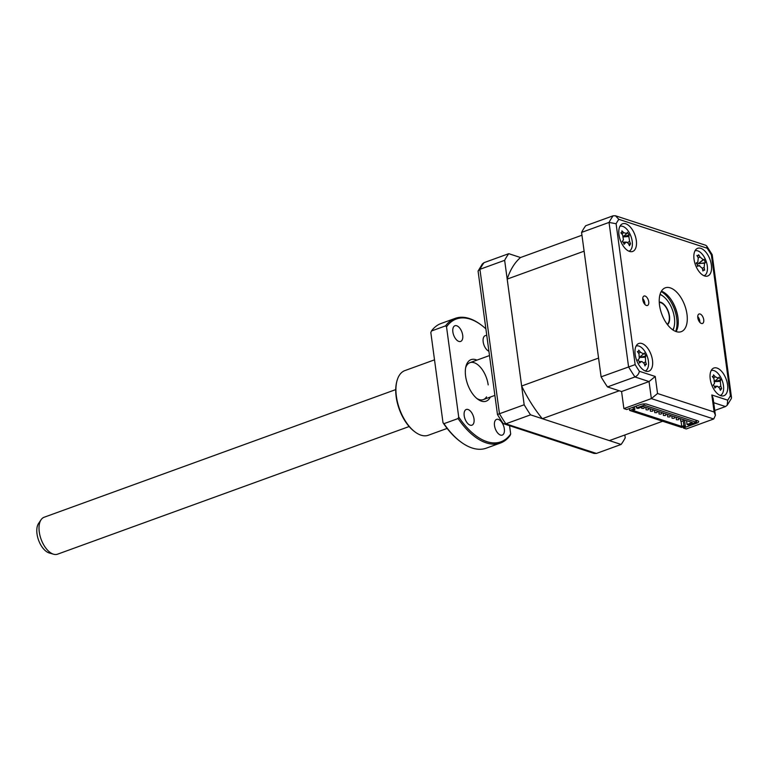 <?xml version="1.0" encoding="UTF-8"?>
<svg xmlns="http://www.w3.org/2000/svg" width="770" height="770" viewBox="0 0 770 770"><rect width="100%" height="100%" fill="white"/><g stroke="black" fill="none" stroke-linecap="round" stroke-linejoin="round"><path stroke-width="1.16" d="M624.845 434.983L625.23 437.812A115.423 60.801 -110 0 1 621.121 444.454L530.549 414.847A115.423 60.801 -110 0 1 524.178 404.779L504.648 260.327A115.423 60.801 -110 0 1 508.758 253.677L520.53 257.526A103.151 54.333 70 0 0 507.189 279.096L521.646 386.011A103.151 54.333 70 0 0 542.321 418.697L609.349 440.613L662.672 421.248M621.121 444.454L596.394 453.434L594.084 453.443L503.224 423.615A114.027 60.06 70 0 1 497.468 414.52L499.46 413.75A115.423 60.801 70 0 0 505.832 423.827L503.224 423.615M530.549 414.847L505.832 423.827L596.394 453.434M524.178 404.779L499.46 413.75L479.922 269.308L504.648 260.327M508.758 253.677L484.041 262.657A115.423 60.801 70 0 0 479.922 269.308L478.074 271.079L497.468 414.52M478.074 271.079L482.376 263.937L484.041 262.657M677.995 317.875A27.017 14.226 70 0 0 671.681 300.473M652.479 360.168A14.736 7.758 70 0 0 638.792 343.487A14.736 7.758 70 0 0 635.163 354.508A14.736 7.758 70 0 0 648.85 371.188A14.736 7.758 70 0 0 652.479 360.168M642.738 357.319A14.736 7.758 70 0 0 642.555 356.837M703.722 319.704A5.034 2.656 70 0 0 699.044 313.996A5.034 2.656 70 0 0 697.803 317.769A5.034 2.656 70 0 0 702.481 323.467A5.034 2.656 70 0 0 703.722 319.704M699.853 322.361A5.034 2.656 70 0 0 699.795 321.128A5.034 2.656 70 0 0 697.736 316.528M648.715 301.725A5.034 2.656 70 0 0 644.038 296.026A5.034 2.656 70 0 0 642.796 299.79A5.034 2.656 70 0 0 647.474 305.488A5.034 2.656 70 0 0 648.715 301.725M644.856 304.381A5.034 2.656 70 0 0 644.798 303.149A5.034 2.656 70 0 0 642.738 298.548M727.544 384.711A14.736 7.758 70 0 0 713.857 368.022A14.736 7.758 70 0 0 710.229 379.042A14.736 7.758 70 0 0 723.916 395.732A14.736 7.758 70 0 0 727.544 384.711M711.365 264.976A14.736 7.758 70 0 0 697.668 248.296A14.736 7.758 70 0 0 694.04 259.317A14.736 7.758 70 0 0 707.726 275.997A14.736 7.758 70 0 0 711.365 264.976M636.299 240.442A14.736 7.758 70 0 0 622.603 223.762A14.736 7.758 70 0 0 618.974 234.783A14.736 7.758 70 0 0 632.661 251.463A14.736 7.758 70 0 0 636.299 240.442M686.975 314.227A23.331 12.291 70 0 0 665.299 287.816A23.331 12.291 70 0 0 659.543 305.257A23.331 12.291 70 0 0 681.219 331.678A23.331 12.291 70 0 0 686.975 314.227M676.079 331.572A23.331 12.291 70 0 0 677.947 317.5A23.331 12.291 70 0 0 661.42 291.195M683.202 426.878L683.356 428.014L696.696 423.173L696.321 420.333M683.356 428.014L686.243 428.957L713.713 418.986L651.353 398.6L623.883 408.572L626.77 409.515L640.111 404.673A4.909 1.588 -7.7 0 1 646.925 404.192L697.736 420.805A4.909 1.588 -7.7 0 1 698.679 421.565A4.909 1.588 -7.7 0 1 696.696 423.173M623.883 408.572L621.573 391.535L607.472 386.925L634.952 376.954A115.423 60.801 -110 0 1 628.58 366.876L609.041 222.424A115.423 60.801 -110 0 1 613.161 215.783L585.681 225.754A115.423 60.801 -110 0 0 581.571 232.405L609.041 222.424L616.096 223.733L635.144 364.614L601.101 376.848L581.571 232.405M542.321 418.697L619.244 390.775L621.573 391.535L649.052 381.564L634.952 376.954C637.425 375.75 638.898 373.854 639.37 371.284L655.241 376.472L649.052 381.564L651.353 398.6L657.541 393.508L714.127 412.008L711.827 394.972L727.698 400.159A110.514 58.212 70 0 0 730.422 395.761L711.374 254.88A110.514 58.212 70 0 0 707.149 248.2L706.745 246.053L705.705 245.264L615.471 215.773L613.161 215.783M607.472 386.925A115.423 60.801 -110 0 1 601.101 376.848M714.762 410.458L725.513 406.56L727.169 405.28L727.698 400.159M713.713 418.986L715.417 415.338L714.127 412.008M715.417 415.338L713.116 398.302L711.827 394.972M727.169 405.28L731.308 398.61L731.5 397.522L730.422 395.761M706.745 246.053L712.183 254.639L711.374 254.88M707.149 248.2L618.82 219.325L615.471 215.773M639.081 361.159L637.82 360.014A33.553 2.252 -41.5 0 0 639.264 358.57L639.004 353.863A33.553 21.608 -129 0 0 637.377 351.611L638.561 351.428L638.744 350.138A33.553 31.349 25.6 0 1 640.496 352.265L643.624 353.892A33.553 2.252 -41.5 0 0 644.317 353.055L645.924 356.077A33.553 11.993 166.4 0 1 645.375 357.193L645.626 361.9A33.553 31.349 25.6 0 1 646.376 364.48L645.539 364.537L645.01 365.952A33.553 21.608 -129 0 0 644.134 363.507L641.959 361.515L641.015 361.871A33.553 11.993 166.4 0 1 639.437 363.036L639.081 361.159M645.164 370.957A13.263 6.988 70 0 0 646.675 369.927A13.263 6.988 70 0 0 646.531 354.547A13.263 6.988 70 0 0 636.116 346.028M637.743 352.092L638.561 351.428M639.235 357.396L645.924 356.077M639.928 356.885L643.624 353.892M646.376 364.48L645.539 364.537M639.851 357.453L645.375 357.193M682.682 421.19L680.747 421.123L682.682 421.19M678.351 419.775L676.416 419.708L678.351 419.775M674.019 418.36L672.085 418.293L674.019 418.36M669.688 416.945L667.754 416.878L669.688 416.945M665.357 415.531L663.422 415.463L665.357 415.531M661.026 414.116L659.091 414.039L661.026 414.116M656.694 412.701L654.76 412.624L656.694 412.701M652.363 411.286L650.429 411.209L652.363 411.286M648.032 409.871L646.097 409.794L648.032 409.871M643.701 408.456L641.766 408.379L643.701 408.456M507.189 279.096L584.112 251.174L598.569 358.079L521.646 386.011M581.956 235.225L520.53 257.526M695.878 420.189L696.147 422.181L644.172 405.193L644.009 403.923M686.532 420.661L687.052 424.482L688.496 424.953L696.147 422.181M636.27 406.069L636.521 407.965L644.172 405.193M687.052 424.482L692.346 422.557L643.268 406.512L637.964 408.437L636.521 407.965M634.442 406.733L634.827 409.582L633.383 409.111L633.123 407.205M629.398 408.562L629.658 410.458L681.623 427.446L685.348 426.099L683.904 425.627L681.748 426.407L632.671 410.362L634.827 409.582M681.748 426.407L681.065 421.334M629.658 410.458L633.383 409.111M685.348 426.099L684.53 420.006M683.904 425.627L683.086 419.534M630.534 243.801L629.465 245.765A33.553 19.991 -140.3 0 0 628.445 243.58L626.616 242.107L625.413 242.781A33.553 16.43 161.4 0 1 624.056 244.34L623.536 242.512L622.237 241.616A33.553 6.689 -47.1 0 0 623.431 239.797L622.641 234.879A33.553 19.991 -140.3 0 0 620.832 232.829L621.91 232.348L621.9 230.865A33.553 29.732 9.1 0 1 623.816 232.733L626.847 233.541A33.553 6.689 -47.1 0 0 627.319 232.299L629.138 235.023A33.553 16.43 161.4 0 1 628.83 236.515L629.619 241.434A33.553 29.732 9.1 0 1 630.534 243.801L629.485 243.772M628.975 251.232A13.263 6.988 70 0 0 628.464 231.366A13.263 6.988 70 0 0 619.927 226.303M620.832 232.829L621.91 232.348M623.527 236.361L626.847 233.541M623.748 242.897L625.413 242.781M623.613 236.611L629.138 235.023M672.865 329.916A20.626 10.867 70 0 0 674.125 326.653A20.626 10.867 70 0 0 674.27 316.836A20.626 10.867 70 0 0 663.076 296.219A20.626 10.867 70 0 0 660.015 294.515M674.125 326.653L673.798 328.01A22.099 11.646 -110 0 1 673.124 330.099M659.255 301.984A12.281 6.468 -110 0 1 669.409 315.584A12.281 6.468 -110 0 1 667.494 324.68M660.102 294.217A22.099 11.646 -110 0 1 661.95 295.391L663.076 296.219M704.04 275.766A13.263 6.988 70 0 0 704.281 275.67A13.263 6.988 70 0 0 705.965 260.712A13.263 6.988 70 0 0 694.992 250.837M697.139 264.168A5.794 3.051 -110 0 1 697.312 263.927L705.387 262.676A33.553 6.016 172.6 0 1 704.579 263.253L704.146 267.488A33.553 32.263 61.7 0 1 704.608 270.231L703.674 269.885L702.923 271.002A33.553 22.523 -113 0 0 702.298 268.335L699.199 265.708A33.553 6.016 172.6 0 1 697.379 266.314L697.264 264.457L696.119 263.042A33.553 3.735 -34.8 0 1 697.812 262.137L696.446 263.282M697.476 265.65L699.718 265.611L697.476 265.746M696.417 263.253L697.812 262.137L698.255 257.892A33.553 22.523 -113 0 0 696.898 255.476L698.169 255.698L698.582 254.716A33.553 32.263 61.7 0 1 700.094 257.055L703.193 259.683A33.553 3.735 -34.8 0 1 704.117 259.403L705.387 262.676M698.64 263.369L704.117 259.403M704.608 270.231L703.674 269.885M698.169 255.698L698.582 254.716M721.606 388.638L720.364 390.323A33.553 21.002 -134 0 0 719.43 387.974L717.39 386.222L716.331 386.694A33.553 13.937 164.3 0 1 714.839 388.042L714.416 386.184L713.135 385.135A33.553 4.197 -43.8 0 0 714.473 383.527L713.982 378.705A33.553 21.002 -134 0 0 712.269 376.53L713.415 376.222L713.511 374.846A33.553 30.752 17.5 0 1 715.34 376.867L718.439 378.147A33.553 4.197 -43.8 0 0 719.036 377.127L720.749 380.034A33.553 13.937 164.3 0 1 720.297 381.314L720.787 386.136A33.553 30.752 17.5 0 1 721.606 388.638L720.884 388.561M720.229 395.501A13.263 6.988 70 0 0 720.364 376.674A13.263 6.988 70 0 0 711.182 370.562M712.587 376.915L713.415 376.222M714.984 380.986L718.439 378.147M714.098 381.574L720.749 380.034M49.521 553.053A16.815 8.855 -110 0 1 49.27 552.985A16.815 8.855 -110 0 1 49.03 552.908A16.815 8.855 -110 0 1 38.5 539.972A16.815 8.855 -110 0 1 38.558 523.475L41.08 519.74A19.645 10.347 70 0 0 41.012 539.019A19.645 10.347 70 0 0 53.313 554.14A19.645 10.347 70 0 0 53.602 554.227A19.645 10.347 70 0 0 57.529 554.188L409.139 426.532M395.732 389.601L44.111 517.257A19.645 10.347 70 0 0 41.08 519.74M667.215 324.305A11.791 6.208 70 0 0 668.524 312.861A11.791 6.208 70 0 0 660.775 302.677A11.791 6.208 70 0 0 659.274 302.456M490.317 397.06A22.099 11.646 -110 0 1 477.737 399.187A22.099 11.646 -110 0 1 465.609 376.164A22.099 11.646 -110 0 1 465.898 366.568A22.099 11.646 -110 0 1 476.909 360.129M476.784 398.427A19.645 10.347 70 0 0 486.544 396.858M504.331 428.851A8.354 4.399 -110 0 1 502.271 435.089A8.354 4.399 -110 0 1 494.513 425.637A8.354 4.399 -110 0 1 496.573 419.39A8.354 4.399 -110 0 1 504.331 428.851M474.012 418.938A8.354 4.399 -110 0 1 471.952 425.184A8.354 4.399 -110 0 1 464.195 415.733A8.354 4.399 -110 0 1 466.254 409.486A8.354 4.399 -110 0 1 474.012 418.938M462.693 335.191A8.354 4.399 -110 0 1 460.633 341.437A8.354 4.399 -110 0 1 452.875 331.986A8.354 4.399 -110 0 1 454.935 325.739A8.354 4.399 -110 0 1 462.693 335.191M488.911 351.236A8.354 4.399 -110 0 1 483.185 341.89A8.354 4.399 -110 0 1 485.244 335.643A8.354 4.399 -110 0 1 486.794 335.595M434.511 359.84L404.856 370.611A34.38 18.114 70 0 0 396.839 381.391A34.38 18.114 70 0 0 396.386 396.319A34.38 18.114 70 0 0 415.251 432.124A34.38 18.114 70 0 0 428.322 435.243L447.129 428.418M415.251 432.124L414.51 431.575A33.399 17.595 -110 0 1 396.175 396.791A33.399 17.595 -110 0 1 396.617 382.286L396.839 381.391M458.092 418.543L458.708 417.013A65.325 34.409 70 0 0 510.683 434.001L510.067 435.531A66.307 34.929 -110 0 1 500.442 443.029A66.307 34.929 -110 0 1 458.092 418.543L443.963 423.673A66.307 34.929 70 0 0 461.105 442.134A66.307 34.929 70 0 0 486.313 448.159L500.442 443.029M443.963 423.673L443.01 422.711L430.825 332.525L431.441 331.004L445.57 325.874A66.307 34.929 -110 0 1 455.186 318.376A66.307 34.929 -110 0 1 480.393 324.391L481.144 324.94A65.325 34.409 70 0 0 446.523 326.827L445.57 325.874M461.105 442.134L460.354 441.585A65.325 34.409 -110 0 1 443.01 422.711M455.186 318.376L441.056 323.496A66.307 34.929 70 0 0 431.441 331.004M485.88 328.857A65.325 34.409 70 0 0 481.144 324.94M458.708 417.013L446.523 326.827M488.19 384.904A19.645 10.347 70 0 0 477.602 364.595A19.645 10.347 70 0 0 465.648 367.762M509.576 425.82L510.683 434.001M661.189 291.589A24.563 12.936 -110 0 1 676.705 318.453A24.563 12.936 -110 0 1 675.656 331.418M725.513 406.56L713.713 402.7M655.241 376.472L657.541 393.508M618.82 219.325A110.514 58.212 70 0 0 616.096 223.733M635.144 364.614A110.514 58.212 70 0 0 639.37 371.284M638.513 353.151L640.496 352.265M643.759 362.747L645.626 361.9M639.37 361.948L641.015 361.871M623.7 236.881L628.83 236.515M627.588 242.463L629.619 241.434M621.717 233.801L623.816 232.733M704.579 263.253L698.554 263.407L703.193 259.683M702.269 268.201L704.146 267.488M698.188 257.777L700.094 257.055M714.685 386.79L716.331 386.694M718.872 387.041L720.787 386.136M715.041 381.612L720.297 381.314M713.318 377.829L715.34 376.867M712.183 254.639L731.5 397.522M645.963 364.316L644.452 364.345M641.959 361.515L639.254 361.563M680.41 418.659L680.747 421.123M676.079 417.244L676.416 419.708M671.748 415.829L672.085 418.293M667.417 414.414L667.754 416.878M663.086 412.999L663.422 415.463M658.754 411.575L659.091 414.039M654.423 410.16L654.76 412.624M650.092 408.745L650.429 411.209M645.76 407.33L646.097 409.794M641.593 407.118L641.766 408.379M644.028 406.762L644.201 408.052M648.359 408.177L648.533 409.467M652.691 409.592L652.864 410.882M657.022 411.007L657.195 412.297M661.353 412.431L661.526 413.711M665.684 413.846L665.857 415.126M670.006 415.261L670.189 416.541M674.337 416.676L674.52 417.966M678.668 418.091L678.842 419.381M683 419.506L683.173 420.795M626.616 242.107L623.257 242.165M621.679 232.627L621.082 233.108M703.924 269.827L702.673 269.856M698.313 255.611L697.399 256.343M717.39 386.222L714.464 386.271M469.931 362.66L489.499 355.557M483.339 399.592L494.879 395.405M49.27 552.985L53.602 554.227"/></g></svg>

